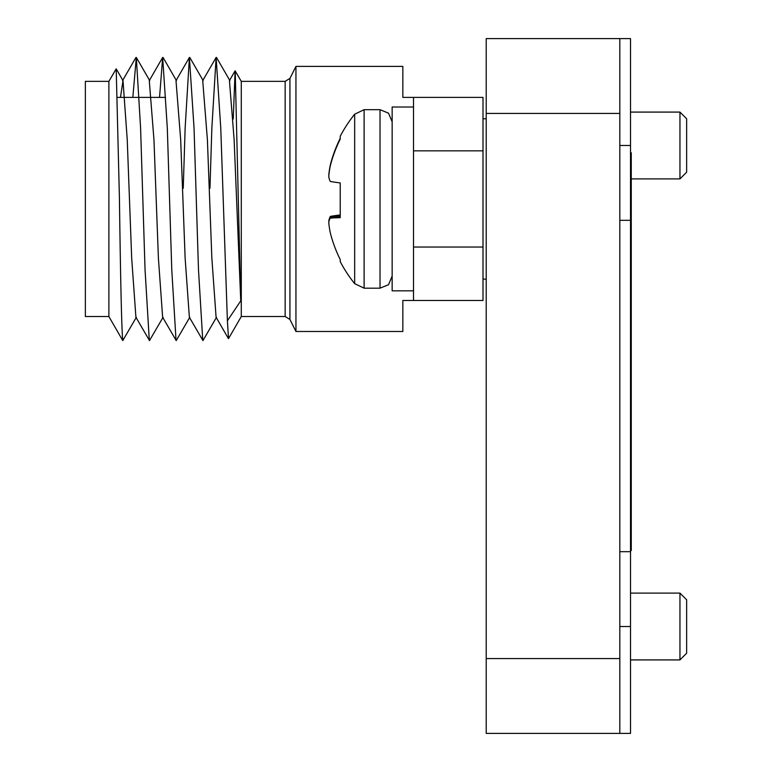 <?xml version="1.0" encoding="UTF-8"?>
<svg xmlns="http://www.w3.org/2000/svg" width="772" height="772" viewBox="0 0 772 772"><rect width="100%" height="100%" fill="white"/><g stroke="black" fill="none" stroke-linecap="round" stroke-linejoin="round"><path stroke-width="1.16" d="M630.512 550.523L631.264 550.523L631.264 152.788L630.512 152.788M630.512 551.681L619.829 551.681L619.829 220.319L630.512 220.319L630.512 38.6L619.829 38.6L619.829 733.4L630.512 733.4L630.512 220.319M619.829 113.426L486.215 113.426L486.215 658.574L619.829 658.574M486.215 113.426L486.215 38.6L619.829 38.6M619.829 733.4L486.215 733.4L486.215 658.574M233.24 119.013L235.103 70.841L241.289 81.359L241.289 316.52L285.157 316.52L289.934 319.473L289.934 78.406L295.946 66.392L295.946 331.487L402.839 331.487L402.839 300.482L413.522 300.482L413.522 247.04L483.002 247.04L483.002 97.388L413.522 97.388L413.522 150.839L483.002 150.839M235.209 70.841L240.748 300.858L227.393 320.766L228.531 338.618L241.289 316.52M108.881 316.52L85.364 316.52L85.364 81.359L108.881 81.359L108.881 316.52L122.777 340.587L136.364 317.244M122.777 340.587C121.686 330.522 120.577 283.305 119.438 198.935L116.196 68.862L108.881 81.359M295.946 66.392L402.839 66.392L402.839 97.388L413.522 97.388M120.471 97.388L123.009 80.635L127.235 139.684L131.684 258.195L135.911 317.244L149.498 340.587L163.095 317.244M159.543 97.388L162.67 57.456L149.276 80.635L153.956 139.684L158.405 258.195L162.631 317.244L176.228 340.587L189.815 317.244M183.244 188.252L185.135 128.113L189.401 57.456L175.997 80.635L180.677 139.684L185.135 258.195L189.362 317.244L202.949 340.587L216.536 317.244M209.965 188.252L211.856 128.113L216.121 57.456L202.718 80.635L207.398 139.684L211.856 258.195L216.083 317.244L228.435 338.609M235.103 70.841L229.438 80.635L234.128 139.684L240.748 300.858M132.823 97.388L136.326 57.456L140.591 128.113L145.049 269.766L149.314 340.423M162.67 57.456L167.312 128.113L171.77 269.766L176.035 340.423M189.401 57.456L194.042 128.113L198.491 269.766L202.756 340.423M216.121 57.456L220.763 128.113L227.393 320.766M413.522 300.482L483.002 300.482L483.002 247.04M364.114 109.682L380.027 109.682L380.027 288.197L364.114 288.197L364.114 109.682L354.666 114.208L354.666 283.671L364.114 288.168M354.666 114.208A135.139 135.139 0 0 0 340.22 136.258L340.22 139.114A134.955 134.415 104.4 0 0 330.435 165.305L330.117 166.733A133.903 124.36 13.6 0 0 328.843 175.273L328.843 177.338A133.903 53.808 5.5 0 0 330.117 181.15L330.435 181.497A134.955 3.02 5 0 0 340.22 182.935L340.22 217.646A134.955 3.02 175 0 1 330.435 217.916L330.117 218.196A133.903 48.269 174.6 0 0 328.843 221.622L328.843 223.6A133.903 122.063 167.8 0 0 330.117 231.976L330.435 233.385A134.955 134.415 104.4 0 0 340.22 259.537L340.22 261.602A135.139 135.139 0 0 0 354.666 283.671M328.843 222.606L328.843 220.541A133.903 53.808 174.5 0 1 330.117 216.729L330.435 216.382A134.955 3.02 175 0 1 340.22 214.934M328.843 176.248L328.843 174.279A133.903 122.063 12.2 0 1 330.117 165.903L330.435 164.494A134.955 134.415 75.6 0 1 340.22 138.342M340.22 217.057L330.117 218.196M679.958 593.108L686.636 599.786L686.636 653.228L679.958 659.915L679.958 593.108L630.512 593.108M679.958 112.085L686.636 118.772L686.636 172.214L679.958 178.892L679.958 112.085L630.512 112.085M392.147 107.009L392.147 290.832L413.522 290.832L413.522 107.009L392.147 107.009M619.829 145.493L630.512 145.493M619.829 626.507L630.512 626.507M285.157 316.52L285.157 81.359L241.289 81.359M392.147 276.067L388.528 284.714L380.027 288.168M340.22 215.842L330.117 216.729M330.435 216.382L340.22 215.533M486.215 118.772L483.002 118.772M122.545 80.635L135.949 57.456M136.326 57.456L149.729 80.635M163.056 57.456L176.45 80.635M189.777 57.456L203.171 80.635M216.498 57.456L229.902 80.635M116.196 68.862L123.009 80.635M486.215 279.107L483.002 279.107M165.536 97.388L117.595 97.388M289.934 319.473L295.946 331.487M289.934 78.406L285.157 81.359M380.027 109.682L388.528 113.166L392.147 121.802M340.22 217.048L330.416 217.916M679.958 659.915L630.512 659.915M679.958 178.892L631.264 178.892"/></g></svg>
